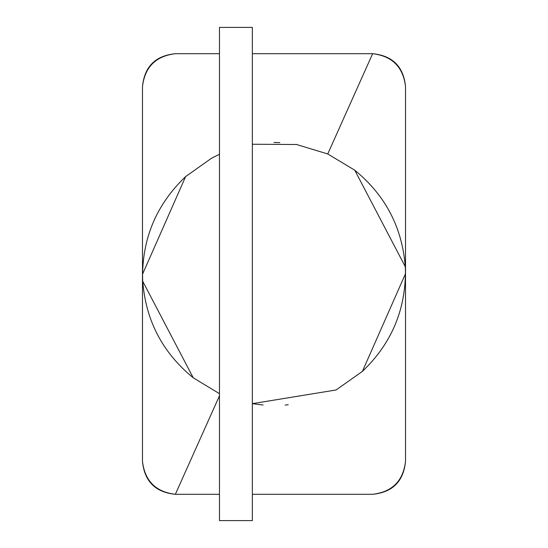 <?xml version="1.0" encoding="UTF-8"?>
<svg xmlns="http://www.w3.org/2000/svg" width="548" height="548" viewBox="0 0 548 548"><rect width="100%" height="100%" fill="white"/><g stroke="black" fill="none" stroke-linecap="round" stroke-linejoin="round"><path stroke-width="0.82" d="M219.474 395.772L175.36 494.296L219.474 494.296L175.36 494.296C155.79 491.946 144.83 480.986 142.48 461.416L142.48 86.584C144.446 66.63 155.406 55.67 175.36 53.704L219.474 53.704L175.36 53.704C155.406 55.67 144.446 66.63 142.48 86.584C144.83 67.014 155.79 56.054 175.36 53.704C155.79 56.054 144.83 67.014 142.48 86.584L142.48 461.416C144.446 481.37 155.406 492.33 175.36 494.296C155.406 492.33 144.446 481.37 142.48 461.416C144.83 480.986 155.79 491.946 175.36 494.296L219.474 395.772M252.354 494.296L372.64 494.296C392.21 491.946 403.17 480.986 405.52 461.416L405.52 86.584C403.17 67.014 392.21 56.054 372.64 53.704L327.745 153.961L354.762 170.202L405.321 266.801L405.513 273.678L362.379 371.4L336.047 389.977L362.379 371.4C391.601 343.528 405.952 309.408 405.424 269.027C402.896 228.721 386.011 195.78 354.762 170.202L327.745 153.961L372.64 53.704C392.594 55.67 403.554 66.63 405.52 86.584L405.52 461.416C403.17 480.986 392.21 491.946 372.64 494.296L252.354 494.296M405.52 86.584C403.554 66.63 392.594 55.67 372.64 53.704C392.21 56.054 403.17 67.014 405.52 86.584M252.354 53.704L372.64 53.704L252.354 53.704M372.64 494.296C392.594 492.33 403.554 481.37 405.52 461.416C403.554 481.37 392.594 492.33 372.64 494.296M252.512 403.677L263.115 404.993L252.512 403.677M285.159 405.054L288.234 404.753M279.85 142.61L274 142.48L279.85 142.61M219.474 393.683L193.239 377.798L142.679 281.199L142.487 274.322L185.621 176.6L211.336 158.372L214.117 156.906L211.336 158.372L185.621 176.6C156.399 204.473 142.048 238.592 142.576 278.973C145.104 319.279 161.989 352.22 193.239 377.798L219.474 393.683M297.064 144.665L327.745 153.961L297.064 144.665M252.354 520.6L252.354 27.4L219.474 27.4L219.474 520.6L252.354 520.6M219.474 421.96L219.474 126.04M252.354 126.04L252.354 421.96M214.11 156.892L219.474 154.31L214.11 156.892M252.354 144.247L297.091 144.501L252.354 144.247M252.354 403.657L336.047 389.977M405.321 266.801L405.506 275.096M405.52 278.809L405.513 273.678M142.679 281.199L142.494 272.904M142.48 269.191L142.487 274.322"/></g></svg>
